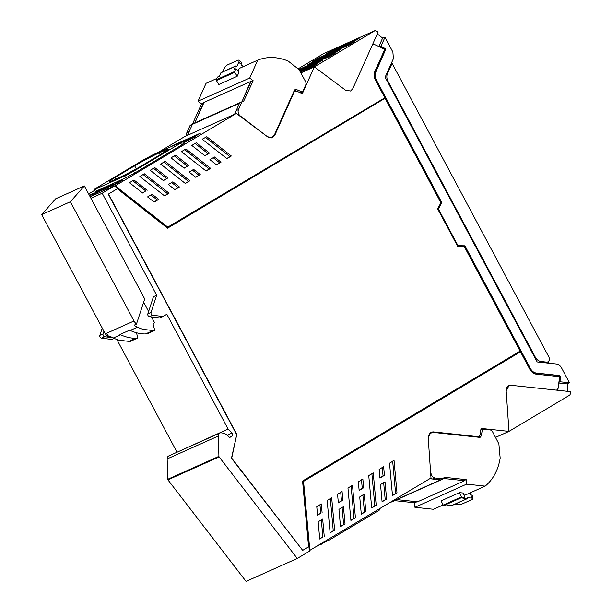 <?xml version="1.0" encoding="UTF-8"?>
<svg xmlns="http://www.w3.org/2000/svg" width="612" height="612" viewBox="0 0 612 612"><rect width="100%" height="100%" fill="white"/><g stroke="black" fill="none" stroke-linecap="round" stroke-linejoin="round"><path stroke-width="0.92" d="M559.988 381.659A101.248 77.678 -114.1 0 0 560.355 376.709A0.979 0.75 65.9 0 0 559.475 375.531L536.341 373.06C533.909 372.7 531.95 371.216 530.474 368.615L464.898 245.802L457.998 245.68L438.383 208.944L441.841 202.626L376.273 79.82C374.927 77.127 374.735 74.595 375.699 72.208L385.415 50.085A0.979 0.75 65.9 0 0 384.917 48.677A101.248 77.678 65.9 0 0 380.909 46.55A101.248 77.678 65.9 0 0 380.718 46.451L380.947 46.344A1.178 0.903 -114.1 0 1 381.016 46.114L384.979 37.256L392.889 52.066L393.386 58.729L385.124 77.196L537.16 361.944L556.392 363.995C558.519 364.308 560.232 365.609 561.525 367.888L569.435 382.699L559.758 381.766L559.077 381.115M162.356 153.405A19.752 1.14 -28.1 0 0 168.224 149.282A19.752 1.14 -28.1 0 0 163.848 150.789L159.25 152.847A19.752 1.14 -28.1 0 0 134.648 165.821L114.957 177.579A19.752 1.14 -28.1 0 0 109.097 181.703A19.752 1.14 -28.1 0 0 113.472 180.196L118.062 178.138A19.752 1.14 -28.1 0 0 142.665 165.163L162.356 153.405M181.971 141.793L152.816 154.859L143.935 159.594L96.811 187.739C94.019 189.429 93.605 189.865 95.579 189.047L124.733 175.981L133.615 171.253L180.739 143.101C183.531 141.418 183.944 140.982 181.971 141.793L183.24 141.364L184.235 143.223M94.309 189.483L95.579 189.047L96.574 190.906L95.296 191.342L94.309 189.483M378.599 510.041C380.572 509.222 380.159 509.666 377.359 511.349L376.816 510.332M316.182 546.554L330.243 539.493L377.359 511.349M184.702 149.688L209.258 168.973L210.635 168.354L185.933 148.953L181.42 151.646L206.129 171.046L210.635 168.354M205.976 170.932L209.258 168.973M185.191 183.348L189.85 180.77L185.337 183.462L160.635 164.062L165.141 161.369L189.85 180.77M163.917 162.103L188.473 181.389M184.028 168.07L188.687 165.492L184.181 168.185L171.023 157.858L175.529 155.165L188.687 165.492M174.305 155.899L187.31 166.112M142.466 192.895L145.748 190.936L132.743 180.724M205.487 137.272L206.894 136.675L205.471 137.402L229.944 156.618L231.321 155.999L206.848 136.782M226.769 158.516L229.944 156.618M164.399 195.764L169.057 193.185L144.356 173.785L139.842 176.486L164.552 195.878L169.057 193.185M143.124 174.519L167.68 193.805M195.09 143.483L208.095 153.696L209.472 153.077L204.966 155.769L191.808 145.442L196.322 142.749L209.472 153.077M204.813 155.655L208.095 153.696M174.795 189.559L179.454 186.981L174.94 189.674L168.346 184.495L172.852 181.802L179.454 186.981M171.628 182.537L178.077 187.601M195.58 177.143L200.239 174.565L195.733 177.258L189.131 172.079L193.644 169.386L200.239 174.565M192.413 170.121L198.862 175.185M216.373 164.727L221.024 162.149L216.518 164.842L209.924 159.663L214.43 156.97L221.024 162.149M213.206 157.705L219.647 162.769M154.002 201.975L157.315 200.002L150.866 194.937M163.243 180.486L167.902 177.908L163.389 180.601L150.238 170.274L154.744 167.581L167.902 177.908M153.513 168.315L166.525 178.528M182.965 143.652C184.939 142.841 184.526 143.277 181.733 144.96L134.609 173.112L125.728 177.84L96.574 190.906M183.623 142.076L184.985 141.464L183.707 142.229M107.276 187.884L91.272 195.052L96.65 191.839L112.654 184.671L107.276 187.884M97.231 192.382L96.65 191.839M183.96 142.695L194.861 137.042L188.274 139.995L188.901 140.485M183.906 142.604L188.274 139.995M89.528 195.603L93.368 193.315L89.283 195.144M115.936 183.195L110.558 186.415L117.144 183.462L122.522 180.249L115.936 183.195L116.517 183.745M169.654 147.316L172.423 146.077M183.37 141.601L195.129 136.331L200.507 133.118L172.156 145.824M272.34 136.79L271.391 137.937M359.114 490.273L362.266 488.391L361.478 479.739M361.279 514.019L364.431 512.137L362.862 494.886M340.494 526.435L343.638 524.553L342.07 507.302M392.468 495.391L395.612 493.509L392.667 461.111M350.89 520.223L354.042 518.341L351.089 485.943M379.907 477.85L383.058 475.975L382.27 467.323M317.544 515.105L320.719 513.2L319.954 504.747M319.716 538.843L322.868 536.961L321.315 519.902M330.098 532.639L333.249 530.757L330.304 498.359M382.064 501.603L385.216 499.721L383.647 482.47M338.329 502.689L341.481 500.807L340.693 492.155M371.675 507.807L374.827 505.925L371.874 473.527M429.922 432.868A6.862 5.263 -114.1 0 1 430.963 432.86L431.437 432.913A8.629 6.617 65.9 0 0 428.163 437.19L430.657 473.244M147.125 190.317L133.974 179.989L129.461 182.682L142.619 193.01L145.748 190.936M231.321 155.999L226.914 158.63L202.205 139.23L206.894 136.675M154.155 202.09L158.692 199.382L152.097 194.203L147.561 196.911L154.155 202.09M157.315 200.002L158.692 199.382M294.097 92.129A2.945 2.257 65.9 0 1 294.387 91.655L296.606 91.157A101.21 77.648 65.9 0 1 302.32 93.728L314.339 66.869L345.497 90.178L350.546 91.027L352.772 88.709L372.088 45.548L373.037 44.554L374.598 44.569L380.312 47.147A101.248 77.678 65.9 0 1 384.711 49.465L374.835 71.528A9.019 6.923 65.9 0 0 375.493 80.279L384.849 97.798L167.787 227.121L115.186 185.819L236.347 113.45L267.505 136.767L272.554 137.608L274.78 135.298L294.097 92.129L293.439 92.427M157.995 152.541L184.686 136.598L236.347 113.45M94.753 190.317L88.648 193.958M115.186 185.819L114.62 186.071M314.339 66.869L300.836 72.912L314.339 66.869L345.497 90.178L350.546 91.027L352.772 88.709L378.178 31.939L375.057 30.6L314.339 66.869M362.266 488.391L363.643 487.772L362.855 479.119L358.349 481.812L359.137 490.464L363.643 487.772M364.431 512.137L365.808 511.517L364.239 494.267L359.726 496.959L361.294 514.21L365.808 511.517M345.023 523.933L340.509 526.626L338.941 509.375L343.447 506.682L345.023 523.933L343.638 524.553M395.612 493.509L396.989 492.889L394.044 460.499L389.53 463.192L392.483 495.582L396.989 492.889M355.419 517.721L350.906 520.414L347.96 488.024L352.466 485.331L355.419 517.721L354.042 518.341M384.435 475.356L379.922 478.048L379.134 469.396L383.647 466.704L384.435 475.356L383.058 475.975M322.096 512.588L321.308 503.936L316.771 506.652L317.559 515.296L320.719 513.2M324.245 536.341L322.677 519.091L318.163 521.784L319.739 539.034L322.868 536.961M334.626 530.137L330.12 532.83L327.168 500.44L331.681 497.747L334.626 530.137L333.249 530.757M385.216 499.721L386.593 499.101L385.024 481.851L380.519 484.543L382.087 501.794L386.593 499.101M341.481 500.807L342.858 500.188L342.07 491.535L337.556 494.236L338.344 502.88L342.858 500.188M376.204 505.305L371.698 507.998L368.745 475.608L373.251 472.915L376.204 505.305L374.827 505.925M477.153 437.09L478.071 436.677L433.143 431.881L430.94 432.217L428.201 437.718L430.986 477.98L309.825 550.349L303.544 481.376L303.017 481.652L309.358 551.236L297.264 558.458L219.127 456.919A0.788 0.604 65.9 0 1 218.92 456.345L218.362 435.989A3.94 3.022 -114.1 0 1 219.945 433.013A3.94 3.022 -114.1 0 1 221.819 432.959A11.766 9.027 -114.1 0 1 229.554 437.595L232.017 436.127A1.958 1.507 -114.1 0 0 231.994 433.082L227.228 435.216M303.544 481.376L520.468 351.801L529.694 369.074A9.019 6.923 65.9 0 0 536.441 374.192L559.406 376.64A101.248 77.678 65.9 0 1 559.154 380.259L558.144 388.329L557.004 389.951L556.056 390.096L511.135 385.3L508.932 385.637L506.193 391.137L508.977 431.391L481.024 428.408L480.152 434.91L479.012 436.54L477.658 437.144M478.071 436.677A2.945 2.257 65.9 0 0 478.607 436.662M495.506 437.427L508.977 431.391L495.506 437.427M309.297 550.586L309.825 550.349M457.715 246.429L437.626 208.814L440.915 202.809L385.086 98.249L167.558 228.177L117.359 188.756L108.508 194.042L236.806 434.336L236.278 436.807A6.273 4.812 65.9 0 0 236.278 436.807L231.703 458.128L302.688 550.372L308.57 546.86L302.573 481.04L520.101 351.112L464.271 246.552L457.715 246.429M149.496 316.687L159.801 317.949L163.022 316.503L152.709 315.249L149.496 316.687A1.958 1.507 65.9 0 1 147.844 313.834L151.057 312.395A1.958 1.507 65.9 0 0 152.709 315.249M90.943 198.265L102.196 193.224L156.672 295.252L153.459 296.69L147.844 313.834M103.948 331.23L103.076 333.892A1.958 1.507 65.9 0 0 104.721 336.745L112.547 337.702M167.787 227.121L167.229 227.373M102.242 328.047L99.855 335.338A1.958 1.507 65.9 0 0 101.508 338.191L111.82 339.446L114.161 338.398M302.688 550.372L231.474 458.227L236.806 434.336M385.086 98.249L167.535 228.154M117.359 188.756L108.278 194.149L236.576 434.436M255.548 175.024L255.112 174.963M303.315 481.476L520.468 351.801M219.945 433.013L168.744 455.955A3.94 3.022 -114.1 0 0 167.16 458.931L167.726 479.288A0.788 0.604 65.9 0 0 167.933 479.862L246.062 581.4L297.264 558.458M177.113 452.207L228.131 429.073L231.994 433.082M228.131 429.073L166.816 314.239L163.022 316.503M156.672 295.252L151.057 312.395M116.831 339.461L176.929 452.016M102.196 193.224L114.429 185.918L167.558 227.228M90.163 196.789L114.429 185.918M559.758 381.766A101.248 77.678 65.9 0 0 560.125 376.816A0.979 0.75 65.9 0 0 559.246 375.63L536.112 373.159A7.849 6.021 65.9 0 1 530.244 368.715L464.669 245.909L457.768 245.779L438.154 209.044L441.612 202.725L376.043 79.92A7.849 6.021 65.9 0 1 375.47 72.308L385.415 50.085M380.718 46.451A1.178 0.903 65.9 0 0 380.924 47.453M384.979 37.256L382.492 38.372M566.827 383.869L569.435 382.699M385.644 49.977L385.637 50A0.979 0.75 -114.1 0 0 385.147 48.57L384.917 48.677M380.947 46.344A101.248 77.678 -114.1 0 1 381.138 46.443A101.248 77.678 -114.1 0 1 385.147 48.57M547.87 361.86L548.566 363.161M375.057 30.6L323.396 53.749L298.098 68.858M341.825 48.279L348.412 45.326L353.79 42.113L347.203 45.066L341.825 48.279M312.663 61.345L319.25 58.392L324.635 55.179L318.049 58.132L312.663 61.345M330.273 56.159L335.651 52.946L329.065 55.899L323.687 59.112L330.273 56.159M304.401 67.756L320.397 60.588L325.783 57.367L309.779 64.543L304.401 67.756M312.617 61.919L340.968 49.22L335.59 52.433L307.239 65.14L312.617 61.919L312.625 62.722M299.513 70.502L322.83 60.053L317.452 63.266L299.865 71.145M330.755 51.087L359.106 38.388L353.728 41.601L325.377 54.3L330.755 51.087L330.755 51.89M343.921 46.535L327.917 53.703L322.539 56.924L338.535 49.748L343.921 46.535M298.962 69.531L306.497 66.012L299.268 70.051M300.461 72.224L307.645 68.207L300.102 71.581M310.927 66.731L305.549 69.944L312.135 66.991L317.513 63.778L310.927 66.731L310.934 67.534M347.203 45.869L347.203 45.066M318.049 58.132L318.049 58.936M329.065 56.702L329.065 55.899M309.779 65.339L309.779 64.543M327.917 54.506L327.917 53.703M299.911 68.965L299.911 69.768M377.283 33.928L382.607 38.105L378.874 46.451M216.885 78.458L206.06 83.309L198.066 101.171L249.727 78.022L253.184 80.746L250.889 81.771L241.931 101.791L250.583 81.534L203.521 102.625L194.868 122.874L204.033 102.395M187.509 135.329L192.42 124.351A1.958 1.507 -114.1 0 1 193.055 123.685A1.958 1.507 -114.1 0 1 193.071 123.678M234.572 114.245L239.491 103.26A1.958 1.507 -114.1 0 1 240.126 102.602L242.421 101.569A1.958 1.507 65.9 0 0 241.786 102.227L238.481 109.609L236.186 110.634A4.705 3.611 -114.1 0 0 235.949 113.625M241.786 102.227L192.42 124.351A1.958 1.507 -114.1 0 1 193.055 123.685L190.125 125.376L192.42 124.351L189.123 131.725L186.828 132.758A4.705 3.611 65.9 0 0 186.591 135.742M241.067 64.138L238.718 62.294A3.924 1.423 -51.9 0 0 238.841 60.236L241.197 62.08A3.924 1.423 128.1 0 1 241.074 64.13A0.979 0.75 65.9 0 0 241.526 65.163L243.354 66.601M238.841 60.236A3.924 1.423 -51.9 0 0 237.785 60.282L227.679 64.811A3.924 1.423 -51.9 0 0 224.023 68.873L222.699 71.834M219.356 76.217L220.886 72.813A0.788 0.604 -114.1 0 1 220.886 72.797A0.788 0.604 -114.1 0 1 221.139 72.537L235.834 65.951A0.788 0.604 65.9 0 0 235.582 66.218L234.052 69.63L235.888 68.812L237.104 69.737L238.848 72.591L237.196 76.278L218.828 84.51L216.403 80.539A0.788 0.604 -114.1 0 1 216.319 79.728L217.52 77.043L219.356 76.217M240.126 102.594A1.958 1.507 -114.1 0 0 239.491 103.26L236.186 110.634M294.234 90.645A2.746 2.104 -114.1 0 1 294.303 90.668A101.63 77.976 -114.1 0 1 295.267 91.058M198.066 101.171L201.524 103.887L203.827 102.862M186.828 132.758L190.125 125.376M201.524 103.887L192.573 123.907M238.718 62.294L236.921 66.31L236.316 65.981A0.788 0.604 65.9 0 0 235.834 65.951M300.783 92.986L302.458 92.236L305.679 85.053A3.924 3.006 65.9 0 0 305.365 81.197L299 69.561L288.168 61.062A58.836 45.143 65.9 0 0 257.721 60.167L249.727 78.022M257.721 60.167L239.238 68.445L237.999 71.206M216.403 80.539L234.771 72.308A0.788 0.604 -114.1 0 1 234.687 71.497L235.888 68.812M269.93 137.876L272.019 136.943A8.629 6.617 65.9 0 1 267.911 137.073L240.302 115.966A4.705 3.611 -114.1 0 1 238.481 109.609M253.184 80.746L243.477 101.584A1.958 1.507 65.9 0 0 242.421 101.569M299.911 92.58L301.601 91.823L302.458 92.236M301.601 91.823A101.63 77.976 65.9 0 0 296.598 89.643A2.746 2.104 -114.1 0 0 295.16 89.635A2.746 2.104 -114.1 0 0 294.273 90.561L274.819 134.036A8.629 6.617 65.9 0 1 272.019 136.943M234.771 72.308L237.196 76.278M508.977 431.391L569.696 395.13A3.611 2.769 -114.1 0 0 570.33 392.759L570.223 391.611L511.135 385.3A6.862 5.263 65.9 0 0 508.932 385.637A6.862 5.263 65.9 0 0 506.193 391.137L508.977 431.391M558.886 383.02L567.255 383.915L567.928 391.366M429.746 478.714L440.586 479.877A1.958 1.507 65.9 0 0 441.214 479.777A1.958 1.507 65.9 0 0 441.221 479.777L443.509 478.752L442.881 478.844L444.327 477.284L466.16 479.617L463.865 480.642L443.861 478.507L463.865 480.642L463.904 481.04L416.841 502.131L416.803 501.733L396.943 499.614L417.545 501.817M430.993 473.099A4.705 3.611 -114.1 0 0 435.201 478.026L442.881 478.844L393.516 500.96A1.958 1.507 65.9 0 0 394.151 500.868L391.848 501.901A1.958 1.507 -114.1 0 1 391.221 501.993L393.516 500.96L392.659 500.868L393.516 500.96A1.958 1.507 65.9 0 0 394.151 500.868A1.958 1.507 65.9 0 0 394.641 500.463M454.433 504.41L456.705 504.648A3.924 1.025 174.8 0 0 462.159 503.959L472.265 499.43A3.924 1.025 174.8 0 0 473.007 498.742L472.732 495.659A3.924 1.025 -5.2 0 0 471.118 494.986A0.979 0.75 65.9 0 1 470.529 494.045L470.406 492.752M478.921 437.282L481.376 435.706L480.313 437.197L479.433 437.335L434.183 432.5A8.629 6.617 65.9 0 0 431.414 432.921L429.119 433.954A8.629 6.617 65.9 0 0 428.981 434.015M430.772 478.102A4.705 3.611 65.9 0 0 432.906 479.051L440.586 479.877A1.958 1.507 65.9 0 0 441.214 479.777L394.151 500.868M461.479 496.883L443.111 505.114L441.145 500.861L459.513 492.637L461.479 496.883A0.788 0.604 65.9 0 0 462.091 497.38L464.883 497.678L463.047 498.497L466.589 498.879A0.788 0.604 65.9 0 0 467.17 498.336L467.224 497.617L471.401 498.069A3.924 1.025 174.8 0 1 473.007 498.742M481.376 435.706A101.638 77.984 65.9 0 0 482.195 430.037A101.638 77.984 65.9 0 0 482.302 429.05L489.784 429.853A3.924 3.006 -114.1 0 1 492.737 432.118L498.872 443.891L500.165 458.09A58.836 45.143 -114.1 0 1 500.027 458.946A58.836 45.143 -114.1 0 1 485.163 486.135L466.681 494.419L463.842 494.113M466.604 498.879A0.788 0.604 65.9 0 0 466.612 498.879L451.908 505.466L448.351 505.084L446.515 505.91L443.723 505.611A0.788 0.604 65.9 0 1 443.111 505.114M485.163 486.135L466.573 484.153L466.16 479.617M466.573 484.153L414.921 507.302L414.508 502.766L416.803 501.733M482.302 429.05L480.887 429.685M443.057 505.007L433.51 509.283L414.921 507.302M464.883 497.678L463.345 493.043L459.513 492.637M452.36 505.267A0.788 0.604 -114.1 0 1 451.908 505.466M414.508 502.766L394.648 500.647M534.697 357.324L535.248 357.071A7.849 6.021 65.9 0 0 541.115 361.524L546.508 362.097A3.924 3.006 65.9 0 0 547.771 361.906A3.924 3.006 65.9 0 0 548.008 361.784A3.924 3.006 65.9 0 0 548.757 356.781L392.093 63.365L391.122 63.801M392.093 63.365L387.45 73.731A7.849 6.021 65.9 0 0 386.845 76.837A7.849 6.021 65.9 0 0 388.023 81.342L535.248 357.071M130.402 340.67L130.119 341.465L137.379 338.214L137.669 337.411L136.484 332.744M120.572 334.756A47.07 36.116 -114.1 0 0 126.439 336.96A47.07 36.116 -114.1 0 0 135.864 338.268L137.187 338.252L129.928 341.511L119.172 340.211A47.07 36.116 65.9 0 1 113.304 338.008L120.572 334.756A9.807 7.528 -114.1 0 1 119.944 334.504L129.583 330.189A9.807 7.528 65.9 0 0 130.211 330.434L137.478 327.175A47.07 36.116 65.9 0 0 143.346 329.378L154.102 330.679L146.834 333.93A0.788 0.604 65.9 0 0 147.186 333.777M137.478 327.175A9.807 7.528 65.9 0 1 135.612 326.257A9.807 7.528 65.9 0 1 134.189 325.156L136.453 324.138L144.707 298.947L84.364 185.933L55.661 198.793L41.67 214.605L105.333 333.838L107.758 336.998L110.015 335.988A9.807 7.528 65.9 0 0 111.438 337.09A9.807 7.528 65.9 0 0 113.304 338.008M147.025 333.892L154.293 330.633L154.576 329.837L153 323.618L154.576 322.677L151.508 316.932M148.609 311.5L143.644 302.198M105.333 333.838L134.036 320.979A9.807 7.528 65.9 0 0 136.453 324.138M41.67 214.605L70.372 201.746L84.364 185.933M134.036 320.979L70.372 201.746M130.211 330.434A47.07 36.116 65.9 0 0 136.086 332.637A47.07 36.116 65.9 0 0 145.503 333.945L146.834 333.93M164.529 152.074L163.848 150.789M115.798 179.155L114.957 177.579M134.648 165.821L136.262 168.835M160.229 154.675L159.25 152.847M124.733 175.981L125.728 177.84M133.615 171.253L134.609 173.112M180.739 143.101L181.733 144.96M330.243 539.493L329.7 538.476M321.361 544.229L321.048 543.647M273.625 135.81L274.78 135.298M433.143 431.881L430.963 432.86M101.508 338.191L104.721 336.745M99.855 335.338L103.076 333.892M167.933 479.862L219.127 456.919M167.726 479.288L218.92 456.345M167.16 458.931L218.362 435.989M229.339 437.328L232.017 436.127M381.016 46.114L379.547 46.772M560.209 381.712L558.963 382.27M216.319 79.728L234.687 71.497M220.886 72.797L235.582 66.218M294.303 90.668L296.598 89.643M471.118 494.978L471.401 498.069M435.201 478.026L432.906 479.051M462.091 497.38L443.723 505.611M544.986 362.778L546.508 362.097M387.45 73.731L386.478 74.167M539.593 362.205L541.115 361.524M387.465 81.595L388.023 81.342M106.48 333.326A9.807 7.528 65.9 0 0 108.905 336.485M135.864 338.268L128.596 341.519M145.503 333.945L152.77 330.687M379.868 509.612L379.425 508.779M293.752 91.724L295.053 91.142M372.402 44.844L373.037 44.554M556.56 390.15L557.004 389.951M240.111 102.602L193.055 123.685M466.857 498.841L452.161 505.428M545.659 362.855L547.771 361.906"/></g></svg>

